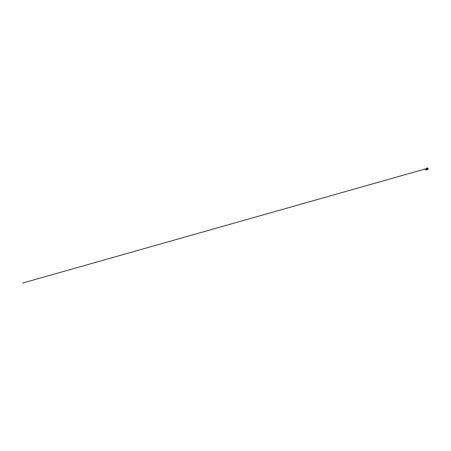 <?xml version="1.0" encoding="UTF-8"?>
<svg xmlns="http://www.w3.org/2000/svg" width="451" height="451" viewBox="0 0 451 451"><rect width="100%" height="100%" fill="white"/><g stroke="black" fill="none" stroke-linecap="round" stroke-linejoin="round"><path stroke-width="0.68" d="M427.836 168.894L428.157 169.221M426.026 169.988L427.131 169.559M428.129 169.046L427.215 168.584L426.477 168.809M427.881 168.815L427.215 168.589L426.437 168.973L427.413 169.491L428.168 169.243M427.621 168.781L427.232 168.437L426.454 168.775M428.236 169.17L428.179 168.657M426.669 169.317L425.456 169.452L426.218 169.164L427.153 169.632L426.42 170.016L425.473 169.458L426.003 169.948M427.638 168.601L427.024 168.336L426.449 168.826M427.841 168.511L427.097 168.2L426.268 168.595M426.573 168.945L427.458 169.407L428.095 169.125L427.373 169.396L426.539 168.956L427.368 169.452L426.499 168.984L427.176 168.68L428.112 169.136M427.965 168.775L427.683 168.612M427.869 168.866L427.847 168.319M427.385 169.373L428.106 169.17M428.123 169.102L427.21 168.646L426.437 168.973M427.193 169.672L426.42 169.993L425.423 169.452M426.623 169.176L426.285 169.119M426.325 169.181L425.456 169.452M426.95 169.469L426.42 169.971L425.479 169.475L426.218 169.17L427.131 169.632L426.353 169.971L425.479 169.486L426.156 169.176L427.153 169.666L426.358 169.971L425.485 169.491L426.161 169.181M427.091 169.661L426.392 169.942L425.541 169.486L426.201 169.187L427.097 169.638M426.967 169.57L426.409 169.79L425.688 169.413M427.469 169.367L428.061 169.108M427.018 168.775L427.74 169.153L427.058 168.775M427.728 169.17L426.736 168.911M428.022 168.589L427.644 168.612M427.898 168.482L427.621 168.144L427.604 168.432M427.024 168.336L427.091 167.93L427.458 168.054L426.911 168.24M427.334 167.964L427.661 168.133M427.587 168.161L427.869 168.364M427.221 168.246L426.917 168.071M426.849 168.048L426.685 168.629M426.11 169.164L425.473 169.407L426.122 169.119M425.524 169.345L426.178 169.007M426.618 169.288L426.325 169.136M426.234 168.68L22.55 283.081L426.432 168.623"/></g></svg>
